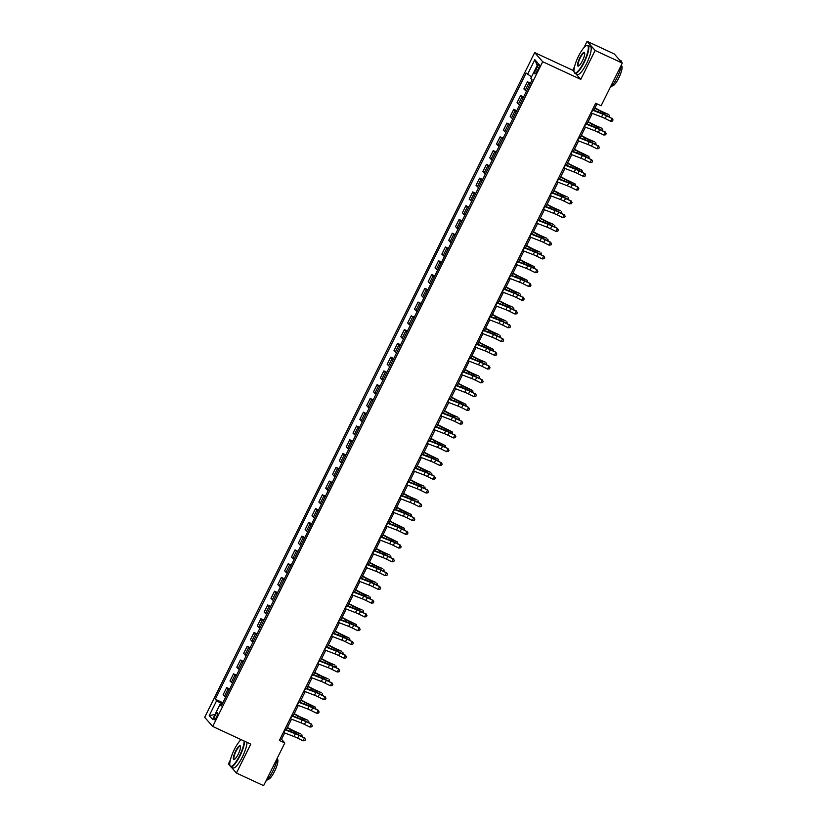 <?xml version="1.0" encoding="UTF-8"?>
<svg xmlns="http://www.w3.org/2000/svg" width="827" height="827" viewBox="0 0 827 827"><rect width="100%" height="100%" fill="white"/><g stroke="black" fill="none" stroke-linecap="round" stroke-linejoin="round"><path stroke-width="1.24" d="M216.55 717.03A3.959 0.972 -65.1 0 0 217.522 712.657A3.959 0.972 -65.1 0 0 215.165 715.448A3.959 0.972 -65.1 0 0 214.193 719.831A3.959 0.972 -65.1 0 0 216.55 717.03M240.585 739.39L239.778 741.002M230.361 759.972L228.407 763.91L230.071 765.802M534.676 52.597L204.693 717.34L212.725 726.457L542.698 61.725L534.676 52.597L572.739 70.264L574.062 71.773M575.892 73.841L580.761 79.382L595.12 50.468L587.087 41.35L583.976 47.625M574.558 66.605L572.739 70.264M587.087 41.35L614.275 53.962L622.307 63.09L595.12 50.468M622.307 63.09L601.115 105.773L595.678 103.241L279.371 740.444L284.808 742.966L281.552 739.266L284.695 732.939M537.023 67.152L535.813 69.571A3.835 0.941 -65.1 0 0 534.873 73.82A3.835 0.941 -65.1 0 0 537.157 71.101L538.367 68.682A3.835 0.941 -65.1 0 0 539.307 64.444A3.835 0.941 -65.1 0 0 537.023 67.152L538.708 67.938M531.513 76.88L526.137 73.045L215.299 699.228L222.876 702.754M527.45 74.544L534.831 59.668L538.17 63.462L530.789 78.338L532.102 79.826L221.264 706.01L219.951 704.521L212.57 719.387L209.231 715.593L216.612 700.727L215.299 699.228M231.053 766.918L236.429 773.038L263.617 785.65L284.808 742.966M236.429 773.038L250.788 744.124L212.725 726.457M580.761 79.382L542.698 61.725M286.256 729.796L291.528 719.17M293.089 716.037L298.361 705.4M299.922 702.268L305.204 691.63M306.755 688.498L312.037 677.871M313.588 674.729L318.871 664.102M320.431 660.959L325.704 650.332M327.265 647.19L332.537 636.563M334.098 633.42L339.37 622.793M340.931 619.65L346.203 609.023M347.764 605.881L353.046 595.254M354.597 592.122L359.879 581.484M361.44 578.352L366.712 567.725M368.273 564.583L373.546 553.956M375.107 550.813L380.379 540.186M381.94 537.043L387.212 526.417M388.773 523.274L394.055 512.647M395.606 509.504L400.888 498.877M402.439 495.735L407.721 485.108M409.282 481.976L414.554 471.338M416.115 468.206L421.388 457.569M422.948 454.437L428.221 443.81M429.782 440.667L435.054 430.04M436.615 426.897L441.897 416.27M443.448 413.128L448.73 402.501M450.291 399.358L455.563 388.731M457.124 385.589L462.396 374.962M463.957 371.819L469.229 361.192M470.79 358.06L476.063 347.423M477.624 344.29L482.906 333.653M484.457 330.521L489.739 319.894M491.29 316.751L496.572 306.124M498.133 302.982L503.405 292.355M504.966 289.212L510.238 278.585M511.799 275.443L517.071 264.816M518.632 261.673L523.904 251.046M525.465 247.904L530.748 237.277M532.299 234.144L537.581 223.507M539.142 220.375L544.414 209.748M545.975 206.605L551.247 195.978M552.808 192.836L558.08 182.209M559.641 179.066L564.913 168.439M566.474 165.297L571.757 154.67M573.307 151.527L578.59 140.9M580.14 137.758L585.423 127.131M586.984 123.988L592.256 113.361M593.817 110.229L596.98 103.851M222.287 703.942L221.243 704.904M280.25 738.666L281.552 739.266M529.952 84.158L527.419 81.78L530.438 83.176M225.668 697.12L223.145 694.742L226.701 687.588L229.71 688.984M232.511 683.35L229.978 680.972L233.534 673.819L236.553 675.214M239.344 669.591L236.811 667.203L240.368 660.049L243.386 661.445M246.177 655.821L243.645 653.433L247.201 646.28L250.219 647.675M253.01 642.052L250.478 639.674L254.034 632.51L257.052 633.906M259.843 628.282L257.321 625.905L260.867 618.741L263.885 620.136M266.676 614.513L264.154 612.135L267.71 604.971L270.718 606.377M273.52 600.743L270.987 598.366L274.543 591.202L277.552 592.608M280.353 586.974L277.82 584.596L281.376 577.432L284.395 578.838M287.186 573.204L284.653 570.826L288.209 563.673L291.228 565.068M294.019 559.445L291.486 557.057L295.043 549.903L298.061 551.299M300.852 545.675L298.33 543.287L301.876 536.134L304.894 537.529M307.685 531.906L305.163 529.528L308.719 522.364L311.727 523.76M314.518 518.136L311.996 515.759L315.552 508.595L318.56 509.99M321.362 504.367L318.829 501.989L322.385 494.825L325.404 496.231M328.195 490.597L325.662 488.219L329.218 481.056L332.237 482.461M335.028 476.828L332.495 474.45L336.051 467.286L339.07 468.692M341.861 463.058L339.328 460.68L342.885 453.527L345.903 454.922M348.694 449.288L346.172 446.911L349.718 439.757L352.736 441.153M355.527 435.529L353.005 433.141L356.561 425.988L359.569 427.383M362.371 421.76L359.838 419.372L363.394 412.218L366.402 413.614M369.204 407.99L366.671 405.612L370.227 398.449L373.246 399.844M376.037 394.221L373.504 391.843L377.06 384.679L380.079 386.075M382.87 380.451L380.337 378.073L383.893 370.909L386.912 372.315M389.703 366.681L387.181 364.304L390.726 357.14L393.745 358.546M396.536 352.912L394.014 350.534L397.57 343.37L400.578 344.776M403.369 339.142L400.847 336.765L404.403 329.611L407.411 331.007M410.213 325.373L407.68 322.995L411.236 315.842L414.255 317.237M417.046 311.614L414.513 309.226L418.069 302.072L421.088 303.468M423.879 297.844L421.346 295.456L424.902 288.303L427.921 289.698M430.712 284.075L428.179 281.697L431.735 274.533L434.754 275.929M437.545 270.305L435.023 267.927L438.568 260.763L441.587 262.159M444.378 256.535L441.856 254.158L445.412 246.994L448.42 248.4M451.222 242.766L448.689 240.388L452.245 233.224L455.253 234.63M458.055 228.996L455.522 226.619L459.078 219.455L462.097 220.861M464.888 215.227L462.355 212.849L465.911 205.696L468.93 207.091M471.721 201.468L469.188 199.08L472.744 191.926L475.763 193.322M478.554 187.698L476.032 185.31L479.577 178.156L482.596 179.552M485.387 173.928L482.865 171.551L486.421 164.387L489.429 165.782M492.22 160.159L489.698 157.781L493.254 150.617L496.262 152.013M499.063 146.389L496.531 144.012L500.087 136.848L503.105 138.254M505.897 132.62L503.364 130.242L506.92 123.078L509.939 124.484M512.73 118.85L510.197 116.473L513.753 109.309L516.772 110.715M519.563 105.081L517.03 102.703L520.586 95.55L523.605 96.945M526.396 91.311L523.873 88.934L527.419 81.78M523.119 97.927L520.586 95.55M516.286 111.697L513.753 109.309M509.453 125.466L506.92 123.078M502.609 139.225L500.087 136.848M495.776 152.995L493.254 150.617M488.943 166.765L486.421 164.387M482.11 180.534L479.577 178.156M475.277 194.304L472.744 191.926M468.444 208.073L465.911 205.696M461.6 221.843L459.078 219.455M454.767 235.612L452.245 233.224M447.934 249.372L445.412 246.994M441.101 263.141L438.568 260.763M434.268 276.911L431.735 274.533M427.435 290.68L424.902 288.303M420.602 304.45L418.069 302.072M413.758 318.219L411.236 315.842M406.925 331.989L404.403 329.611M400.092 345.758L397.57 343.37M393.259 359.528L390.726 357.14M386.426 373.287L383.893 370.909M379.593 387.057L377.06 384.679M372.75 400.826L370.227 398.449M365.916 414.596L363.394 412.218M359.083 428.365L356.561 425.988M352.25 442.135L349.718 439.757M345.417 455.904L342.885 453.527M338.584 469.674L336.051 467.286M331.751 483.444L329.218 481.056M324.908 497.203L322.385 494.825M318.075 510.972L315.552 508.595M311.241 524.742L308.719 522.364M304.408 538.511L301.876 536.134M297.575 552.281L295.043 549.903M290.742 566.05L288.209 563.673M283.899 579.82L281.376 577.432M277.066 593.59L274.543 591.202M270.233 607.349L267.71 604.971M263.399 621.118L260.867 618.741M256.566 634.888L254.034 632.51M249.733 648.657L247.201 646.28M242.9 662.427L240.368 660.049M236.057 676.197L233.534 673.819M229.224 689.966L226.701 687.588M216.612 700.727L221.822 703.725M221.739 705.049L219.951 704.521M537.188 65.436L534.831 59.668M209.231 715.593L214.989 714.507M592.277 110.084L602.914 114.198A6.182 0.641 -153.6 0 1 606.553 115.811L611.97 118.488L606.625 115.491A9.273 0.961 26.4 0 0 601.177 113.061L592.473 109.702M590.912 112.844L601.549 116.948A6.182 0.641 -153.6 0 1 605.188 118.571L610.605 121.238L611.97 118.488L613.024 119.925L612.476 121.031L610.605 121.238M612.042 118.168L613.024 119.925M594.954 107.924L599.523 110.342A6.182 0.641 26.4 0 0 603.348 112.183L608.3 114.312L604.485 113.061A9.273 0.961 -153.6 0 1 598.738 110.301L594.809 108.223M608.765 116.545L609.437 115.201L609.664 117M585.444 123.854L596.081 127.958A6.182 0.641 -153.6 0 1 599.72 129.581L605.137 132.258L599.792 129.26A9.273 0.961 26.4 0 0 594.344 126.831L585.64 123.471M584.079 126.614L594.716 130.718A6.182 0.641 -153.6 0 1 598.345 132.341L603.772 135.008L605.137 132.258L606.191 133.695L605.643 134.801L603.772 135.008M605.209 131.938L606.191 133.695M578.611 137.623L589.248 141.727A6.182 0.641 -153.6 0 1 592.887 143.35L598.303 146.028L592.959 143.03A9.273 0.961 26.4 0 0 587.501 140.6L578.797 137.241M577.246 140.383L587.883 144.487A6.182 0.641 -153.6 0 1 591.512 146.11L596.929 148.777L598.303 146.028L599.358 147.464L598.81 148.571L596.929 148.777M598.376 145.707L599.358 147.464M571.777 151.393L582.415 155.497A6.182 0.641 -153.6 0 1 586.043 157.12L591.47 159.797L586.126 156.799A9.273 0.961 26.4 0 0 580.668 154.37L571.964 151.01M570.413 154.142L581.05 158.257A6.182 0.641 -153.6 0 1 584.679 159.869L590.096 162.547L591.47 159.797L592.514 161.234L591.977 162.34L590.096 162.547M591.543 159.477L592.514 161.234M588.121 121.693L592.69 124.102A6.182 0.641 26.4 0 0 596.515 125.952L601.467 128.082L597.652 126.831A9.273 0.961 -153.6 0 1 591.905 124.071L587.976 121.993M601.932 130.315L602.594 128.971L602.831 130.759M581.288 135.463L585.857 137.871A6.182 0.641 26.4 0 0 589.682 139.722L594.634 141.851L590.819 140.6A9.273 0.961 -153.6 0 1 585.071 137.84L581.143 135.762M595.089 144.084L595.76 142.73L595.998 144.529M574.455 149.232L579.024 151.641A6.182 0.641 26.4 0 0 582.849 153.481L588.927 156.499L583.976 154.37A9.273 0.961 -153.6 0 1 578.238 151.599L574.3 149.532M588.255 157.854L588.927 156.499L589.165 158.298M564.944 165.162L575.582 169.266A6.182 0.641 -153.6 0 1 579.21 170.889L584.627 173.567L579.293 170.569A9.273 0.961 26.4 0 0 573.835 168.139L565.13 164.78M563.58 167.912L574.207 172.016A6.182 0.641 -153.6 0 1 577.846 173.639L583.262 176.316L584.627 173.567L585.681 175.004L585.134 176.099L583.262 176.316M584.71 173.246L585.681 175.004M567.611 163.002L572.181 165.41A6.182 0.641 26.4 0 0 576.016 167.25L582.094 170.269L577.143 168.139A9.273 0.961 -153.6 0 1 571.405 165.369L567.467 163.291M581.422 171.623L582.094 170.269L582.332 172.068M583.79 62.252A15.082 3.69 -65.1 0 0 586.436 45.609A15.082 3.69 -65.1 0 0 578.497 56.236A15.082 3.69 -65.1 0 0 574.155 72.094A15.082 3.69 -65.1 0 0 583.79 62.252M586.663 45.537A15.455 3.773 114.9 0 1 586.901 45.423A15.455 3.773 114.9 0 1 587.966 45.371A15.455 3.773 114.9 0 1 584.172 62.48A15.455 3.773 114.9 0 1 574.961 73.417A15.455 3.773 114.9 0 1 574.31 72.559A15.455 3.773 114.9 0 1 574.238 72.311M582.466 60.743A7.546 1.84 114.9 0 1 578.486 66.057A7.546 1.84 114.9 0 1 579.82 57.735A7.546 1.84 114.9 0 1 584.637 52.814A7.546 1.84 114.9 0 1 582.466 60.743M584.699 53.083A7.174 1.757 -65.1 0 0 584.482 52.887A7.174 1.757 -65.1 0 0 580.213 57.962A7.174 1.757 -65.1 0 0 578.445 65.902A7.174 1.757 -65.1 0 0 578.735 65.933M619.661 60.082L620.819 60.619A15.455 3.773 114.9 0 1 621.635 62.325M621.532 64.63A15.455 3.773 114.9 0 1 617.014 77.717A15.455 3.773 114.9 0 1 609.975 87.92M621.366 65.643L621.49 65.705A11.123 2.719 114.9 0 1 618.761 78.017A11.123 2.719 114.9 0 1 612.125 85.884L612.001 85.832M587.966 45.371L590.364 46.488A15.455 3.773 114.9 0 1 586.57 63.586A15.455 3.773 114.9 0 1 577.349 74.523L574.961 73.417M241.164 739.658A15.082 3.69 -65.1 0 0 234.299 749.613A15.082 3.69 -65.1 0 0 229.958 765.471A15.082 3.69 -65.1 0 0 239.592 755.63A15.082 3.69 -65.1 0 0 244.12 741.023M244.627 741.261A15.455 3.773 114.9 0 1 239.985 755.847A15.455 3.773 114.9 0 1 230.764 766.784A15.455 3.773 114.9 0 1 230.113 765.936A15.455 3.773 114.9 0 1 230.04 765.688M238.269 754.121A7.546 1.84 114.9 0 1 234.299 759.434A7.546 1.84 114.9 0 1 235.623 751.112A7.546 1.84 114.9 0 1 240.44 746.192A7.546 1.84 114.9 0 1 238.269 754.121M240.502 746.461A7.174 1.757 -65.1 0 0 240.285 746.264A7.174 1.757 -65.1 0 0 236.015 751.34A7.174 1.757 -65.1 0 0 234.258 759.279A7.174 1.757 -65.1 0 0 234.537 759.31M277.345 758.008A15.455 3.773 114.9 0 1 272.827 771.095A15.455 3.773 114.9 0 1 265.777 781.298M277.179 759.021L277.303 759.072A11.123 2.719 114.9 0 1 274.564 771.384A11.123 2.719 114.9 0 1 267.927 779.261L267.803 779.21M247.015 742.367A15.455 3.773 114.9 0 1 242.373 756.963A15.455 3.773 114.9 0 1 233.162 767.901L230.764 766.784M558.111 178.932L568.738 183.036A6.182 0.641 -153.6 0 1 572.377 184.659L577.877 187.005L572.449 184.338A9.273 0.961 26.4 0 0 567.002 181.909L558.297 178.549M556.736 181.682L567.374 185.786A6.182 0.641 -153.6 0 1 571.012 187.409L576.429 190.086L577.794 187.326L578.848 188.773L578.3 189.869L576.429 190.086M577.877 187.005L578.848 188.773M551.268 192.701L561.905 196.805A6.182 0.641 -153.6 0 1 565.544 198.428L570.961 201.095L565.616 198.108A9.273 0.961 26.4 0 0 560.168 195.668L551.464 192.319M549.903 195.451L560.541 199.555A6.182 0.641 -153.6 0 1 564.179 201.178L569.596 203.855L570.961 201.095L572.015 202.543L571.467 203.638L569.596 203.855M571.033 200.775L572.015 202.543M544.435 206.471L555.072 210.575A6.182 0.641 -153.6 0 1 558.711 212.198L564.128 214.865L558.783 211.877A9.273 0.961 26.4 0 0 553.335 209.438L544.631 206.088M543.07 209.221L553.708 213.325A6.182 0.641 -153.6 0 1 557.346 214.948L562.763 217.625L564.128 214.865L565.182 216.312L564.634 217.408L562.763 217.625M564.2 214.544L565.182 216.312M537.602 220.24L548.239 224.344A6.182 0.641 -153.6 0 1 551.878 225.967L557.367 228.314L551.95 225.647A9.273 0.961 26.4 0 0 546.502 223.207L537.798 219.858M536.237 222.99L546.874 227.094A6.182 0.641 -153.6 0 1 550.503 228.717L555.93 231.384L557.295 228.634L558.349 230.071L557.801 231.178L555.93 231.384M557.367 228.314L558.349 230.071M530.769 234L541.406 238.114A6.182 0.641 -153.6 0 1 545.034 239.727L550.462 242.404L545.117 239.406A9.273 0.961 26.4 0 0 539.659 236.977L530.955 233.617M529.404 236.76L540.041 240.864A6.182 0.641 -153.6 0 1 543.67 242.487L549.087 245.154L550.462 242.404L551.516 243.841L550.968 244.947L549.087 245.154M550.534 242.084L551.516 243.841M560.778 176.771L565.348 179.18A6.182 0.641 26.4 0 0 569.183 181.02L575.261 184.039L570.31 181.899A9.273 0.961 -153.6 0 1 564.572 179.139L560.634 177.061M574.589 185.393L575.261 184.039L575.499 185.837M553.945 190.541L558.514 192.949A6.182 0.641 26.4 0 0 562.339 194.79L567.291 196.929L563.476 195.668A9.273 0.961 -153.6 0 1 557.739 192.908L553.801 190.83M567.756 199.162L568.428 197.808L568.656 199.607M547.112 204.31L551.681 206.719A6.182 0.641 26.4 0 0 555.506 208.559L560.458 210.699L556.643 209.438A9.273 0.961 -153.6 0 1 550.896 206.678L546.967 204.6M560.923 212.932L561.585 211.578L561.822 213.376M540.279 218.07L544.848 220.489A6.182 0.641 26.4 0 0 548.673 222.329L553.625 224.468L549.81 223.207A9.273 0.961 -153.6 0 1 544.063 220.447L540.134 218.369M554.08 226.691L554.752 225.347L554.989 227.146M533.446 231.839L538.015 234.258A6.182 0.641 26.4 0 0 541.84 236.098L546.792 238.228L542.977 236.977A9.273 0.961 -153.6 0 1 537.23 234.217L533.291 232.139M547.247 240.461L547.919 239.117L548.156 240.905M523.936 247.769L534.573 251.873A6.182 0.641 -153.6 0 1 538.201 253.496L543.618 256.174L538.284 253.176A9.273 0.961 26.4 0 0 532.826 250.746L524.122 247.387M522.571 250.529L533.198 254.633A6.182 0.641 -153.6 0 1 536.837 256.256L542.254 258.923L543.618 256.174L544.673 257.611L544.135 258.717L542.254 258.923M543.701 255.853L544.673 257.611M526.613 245.609L531.182 248.017A6.182 0.641 26.4 0 0 535.007 249.868L539.948 251.997L536.134 250.746A9.273 0.961 -153.6 0 1 530.396 247.986L526.458 245.908M540.413 254.23L541.085 252.886L541.323 254.675M517.102 261.539L527.74 265.643A6.182 0.641 -153.6 0 1 531.368 267.266L536.868 269.623L531.441 266.945A9.273 0.961 26.4 0 0 525.993 264.516L517.288 261.156M515.728 264.299L526.365 268.403A6.182 0.641 -153.6 0 1 530.004 270.026L535.42 272.693L536.785 269.943L537.839 271.38L537.292 272.486L535.42 272.693M536.868 269.623L537.839 271.38M519.769 259.378L524.339 261.787A6.182 0.641 26.4 0 0 528.174 263.627L534.252 266.645L529.301 264.516A9.273 0.961 -153.6 0 1 523.563 261.756L519.625 259.678M533.58 268L534.252 266.645L534.49 268.444M510.269 275.308L520.896 279.412A6.182 0.641 -153.6 0 1 524.535 281.035L530.024 283.392L524.607 280.715A9.273 0.961 26.4 0 0 519.16 278.285L510.455 274.926M508.894 278.058L519.532 282.172A6.182 0.641 -153.6 0 1 523.171 283.785L528.587 286.462L529.952 283.713L531.006 285.15L530.458 286.256L528.587 286.462M530.024 283.392L531.006 285.15M512.936 273.148L517.506 275.556A6.182 0.641 26.4 0 0 521.341 277.396L527.419 280.415L522.468 278.285A9.273 0.961 -153.6 0 1 516.73 275.515L512.792 273.448M526.747 281.769L527.419 280.415L527.647 282.214M503.426 289.078L514.063 293.182A6.182 0.641 -153.6 0 1 517.702 294.805L523.119 297.482L517.774 294.484A9.273 0.961 26.4 0 0 512.327 292.055L503.622 288.695M502.061 291.828L512.699 295.932A6.182 0.641 -153.6 0 1 516.337 297.555L521.754 300.232L523.119 297.482L524.173 298.919L523.625 300.015L521.754 300.232M523.191 297.162L524.173 298.919M506.103 286.917L510.672 289.326A6.182 0.641 26.4 0 0 514.497 291.166L519.449 293.306L515.635 292.045A9.273 0.961 -153.6 0 1 509.887 289.285L505.959 287.207M519.914 295.539L520.586 294.185L520.814 295.983M496.593 302.847L507.23 306.951A6.182 0.641 -153.6 0 1 510.869 308.574L516.286 311.241L510.941 308.254A9.273 0.961 26.4 0 0 505.493 305.825L496.789 302.465M495.228 305.597L505.866 309.701A6.182 0.641 -153.6 0 1 509.494 311.324L514.921 314.002L516.286 311.241L517.34 312.689L516.792 313.784L514.921 314.002M516.358 310.921L517.34 312.689M499.27 300.687L503.839 303.095A6.182 0.641 26.4 0 0 507.664 304.936L512.616 307.075L508.801 305.814A9.273 0.961 -153.6 0 1 503.054 303.054L499.126 300.976M513.081 309.308L513.743 307.954L513.981 309.753M489.76 316.617L500.397 320.721A6.182 0.641 -153.6 0 1 504.036 322.344L509.453 325.011L504.108 322.023A9.273 0.961 26.4 0 0 498.65 319.584L489.946 316.234M488.395 319.367L499.032 323.471A6.182 0.641 -153.6 0 1 502.661 325.094L508.078 327.771L509.453 325.011L510.507 326.458L509.959 327.554L508.078 327.771M509.525 324.691L510.507 326.458M492.437 314.456L497.006 316.865A6.182 0.641 26.4 0 0 500.831 318.705L505.783 320.845L501.968 319.584A9.273 0.961 -153.6 0 1 496.221 316.824L492.292 314.746M506.238 323.078L506.91 321.724L507.147 323.522M482.927 330.387L493.564 334.49A6.182 0.641 -153.6 0 1 497.192 336.113L502.62 338.781L497.275 335.793A9.273 0.961 26.4 0 0 491.817 333.353L483.113 330.004M481.562 333.136L492.199 337.24A6.182 0.641 -153.6 0 1 495.828 338.863L501.245 341.541L502.62 338.781L503.664 340.228L503.126 341.324L501.245 341.541M502.692 338.46L503.664 340.228M476.094 344.156L486.731 348.26A6.182 0.641 -153.6 0 1 490.359 349.873L495.859 352.23L490.442 349.552A9.273 0.961 26.4 0 0 484.984 347.123L476.28 343.774M474.729 346.906L485.356 351.01A6.182 0.641 -153.6 0 1 488.995 352.633L494.412 355.3L495.776 352.55L496.831 353.987L496.283 355.093L494.412 355.3M495.859 352.23L496.831 353.987M469.26 357.915L479.887 362.03A6.182 0.641 -153.6 0 1 483.526 363.642L489.026 365.999L483.599 363.322A9.273 0.961 26.4 0 0 478.151 360.892L469.447 357.533M467.886 360.675L478.523 364.779A6.182 0.641 -153.6 0 1 482.162 366.402L487.579 369.069L488.943 366.32L489.998 367.757L489.45 368.863L487.579 369.069M489.026 365.999L489.998 367.757M462.417 371.685L473.054 375.789A6.182 0.641 -153.6 0 1 476.693 377.412L482.182 379.769L476.765 377.091A9.273 0.961 26.4 0 0 471.318 374.662L462.613 371.302M461.052 374.445L471.69 378.549A6.182 0.641 -153.6 0 1 475.329 380.172L480.745 382.839L482.11 380.089L483.164 381.526L482.617 382.632L480.745 382.839M482.182 379.769L483.164 381.526M455.584 385.454L466.221 389.558A6.182 0.641 -153.6 0 1 469.86 391.181L475.277 393.859L469.932 390.861A9.273 0.961 26.4 0 0 464.485 388.432L455.78 385.072M454.219 388.214L464.857 392.318A6.182 0.641 -153.6 0 1 468.495 393.941L473.912 396.609L475.277 393.859L476.331 395.296L475.783 396.402L473.912 396.609M475.349 393.538L476.331 395.296M448.751 399.224L459.388 403.328A6.182 0.641 -153.6 0 1 463.027 404.951L468.516 407.308L463.099 404.63A9.273 0.961 26.4 0 0 457.651 402.201L448.947 398.841M447.386 401.974L458.024 406.088A6.182 0.641 -153.6 0 1 461.652 407.701L467.079 410.378L468.444 407.628L469.498 409.065L468.95 410.171L467.079 410.378M468.516 407.308L469.498 409.065M441.918 412.993L452.555 417.097A6.182 0.641 -153.6 0 1 456.184 418.72L461.611 421.388L456.266 418.4A9.273 0.961 26.4 0 0 450.808 415.971L442.104 412.611M440.553 415.743L451.191 419.847A6.182 0.641 -153.6 0 1 454.819 421.47L460.236 424.148L461.611 421.388L462.665 422.835L462.117 423.931L460.236 424.148M461.683 421.067L462.665 422.835M435.085 426.763L445.722 430.867A6.182 0.641 -153.6 0 1 449.35 432.49L454.767 435.157L449.433 432.17A9.273 0.961 26.4 0 0 443.975 429.74L435.271 426.381M433.72 429.513L444.347 433.617A6.182 0.641 -153.6 0 1 447.986 435.24L453.403 437.917L454.767 435.157L455.822 436.604L455.284 437.7L453.403 437.917M454.85 434.837L455.822 436.604M428.252 440.533L438.889 444.637A6.182 0.641 -153.6 0 1 442.517 446.26L448.017 448.606L442.59 445.939A9.273 0.961 26.4 0 0 437.142 443.499L428.438 440.15M426.877 443.282L437.514 447.386A6.182 0.641 -153.6 0 1 441.153 449.009L446.57 451.687L447.934 448.927L448.989 450.374L448.441 451.47L446.57 451.687M448.017 448.606L448.989 450.374M421.419 454.302L432.045 458.406A6.182 0.641 -153.6 0 1 435.684 460.029L441.101 462.696L435.757 459.709A9.273 0.961 26.4 0 0 430.309 457.269L421.605 453.92M420.044 457.052L430.681 461.156A6.182 0.641 -153.6 0 1 434.32 462.779L439.737 465.456L441.101 462.696L442.156 464.143L441.608 465.239L439.737 465.456M441.173 462.376L442.156 464.143M414.575 468.061L425.212 472.176A6.182 0.641 -153.6 0 1 428.851 473.788L434.34 476.145L428.924 473.468A9.273 0.961 26.4 0 0 423.476 471.039L414.772 467.679M413.211 470.821L423.848 474.925A6.182 0.641 -153.6 0 1 427.487 476.548L432.903 479.215L434.268 476.466L435.322 477.903L434.775 479.009L432.903 479.215M434.34 476.145L435.322 477.903M407.742 481.831L418.379 485.935A6.182 0.641 -153.6 0 1 422.018 487.558L427.507 489.915L422.09 487.237A9.273 0.961 26.4 0 0 416.643 484.808L407.938 481.448M406.377 484.591L417.015 488.695A6.182 0.641 -153.6 0 1 420.643 490.318L426.07 492.985L427.435 490.235L428.489 491.672L427.941 492.778L426.07 492.985M427.507 489.915L428.489 491.672M400.909 495.6L411.546 499.704A6.182 0.641 -153.6 0 1 415.185 501.327L420.674 503.684L415.257 501.007A9.273 0.961 26.4 0 0 409.799 498.578L401.095 495.218M399.544 498.361L410.182 502.465A6.182 0.641 -153.6 0 1 413.81 504.088L419.227 506.755L420.602 504.005L421.656 505.442L421.108 506.548L419.227 506.755M420.674 503.684L421.656 505.442M394.076 509.37L404.713 513.474A6.182 0.641 -153.6 0 1 408.342 515.097L413.769 517.774L408.424 514.776A9.273 0.961 26.4 0 0 402.966 512.347L394.262 508.987M392.711 512.13L403.349 516.234A6.182 0.641 -153.6 0 1 406.977 517.847L412.394 520.524L413.769 517.774L414.813 519.211L414.275 520.317L412.394 520.524M413.841 517.454L414.813 519.211M387.243 523.14L397.88 527.244A6.182 0.641 -153.6 0 1 401.508 528.866L406.925 531.544L401.591 528.546A9.273 0.961 26.4 0 0 396.133 526.117L387.429 522.757M385.878 525.889L396.505 530.004A6.182 0.641 -153.6 0 1 400.144 531.616L405.561 534.294L406.925 531.544L407.98 532.981L407.432 534.077L405.561 534.294M407.008 531.223L407.98 532.981M380.41 536.909L391.037 541.013A6.182 0.641 -153.6 0 1 394.675 542.636L400.175 544.983L394.748 542.316A9.273 0.961 26.4 0 0 389.3 539.886L380.596 536.527M379.035 539.659L389.672 543.763A6.182 0.641 -153.6 0 1 393.311 545.386L398.728 548.063L400.092 545.303L401.147 546.75L400.599 547.846L398.728 548.063M400.175 544.983L401.147 546.75M373.566 550.679L384.204 554.783A6.182 0.641 -153.6 0 1 387.842 556.406L393.259 559.073L387.915 556.085A9.273 0.961 26.4 0 0 382.467 553.645L373.763 550.296M372.202 553.428L382.839 557.532A6.182 0.641 -153.6 0 1 386.478 559.155L391.895 561.833L393.259 559.073L394.314 560.52L393.766 561.616L391.895 561.833M393.332 558.752L394.314 560.52M366.733 564.448L377.37 568.552A6.182 0.641 -153.6 0 1 381.009 570.175L386.426 572.842L381.082 569.855A9.273 0.961 26.4 0 0 375.634 567.415L366.93 564.066M365.369 567.198L376.006 571.302A6.182 0.641 -153.6 0 1 379.645 572.925L385.062 575.602L386.426 572.842L387.481 574.289L386.933 575.385L385.062 575.602M386.498 572.522L387.481 574.289M485.604 328.226L490.173 330.635A6.182 0.641 26.4 0 0 493.998 332.475L498.95 334.615L495.125 333.353A9.273 0.961 -153.6 0 1 489.388 330.593L485.449 328.515M499.405 336.837L500.077 335.493L500.314 337.292M478.761 341.985L483.33 344.404A6.182 0.641 26.4 0 0 487.165 346.244L493.243 349.263L488.292 347.123A9.273 0.961 -153.6 0 1 482.554 344.363L478.616 342.285M492.572 350.607L493.243 349.263L493.481 351.062M471.928 355.755L476.497 358.174A6.182 0.641 26.4 0 0 480.332 360.014L485.273 362.143L481.459 360.892A9.273 0.961 -153.6 0 1 475.721 358.132L471.783 356.055M485.738 364.376L486.41 363.032L486.648 364.821M465.094 369.524L469.664 371.933A6.182 0.641 26.4 0 0 473.489 373.783L478.44 375.913L474.626 374.662A9.273 0.961 -153.6 0 1 468.888 371.902L464.95 369.824M478.905 378.146L479.577 376.802L479.805 378.59M458.261 383.294L462.831 385.702A6.182 0.641 26.4 0 0 466.655 387.543L472.734 390.561L467.793 388.432A9.273 0.961 -153.6 0 1 462.045 385.661L458.117 383.594M472.072 391.915L472.734 390.561L472.972 392.36M451.428 397.063L455.997 399.472A6.182 0.641 26.4 0 0 459.822 401.312L465.901 404.331L460.959 402.201A9.273 0.961 -153.6 0 1 455.212 399.431L451.284 397.363M465.229 405.685L465.901 404.331L466.139 406.129M444.595 410.833L449.164 413.242A6.182 0.641 26.4 0 0 452.989 415.082L457.941 417.221L454.126 415.96A9.273 0.961 -153.6 0 1 448.379 413.2L444.44 411.122M458.396 419.454L459.068 418.1L459.305 419.899M437.762 424.602L442.331 427.011A6.182 0.641 26.4 0 0 446.156 428.851L452.235 431.87L447.283 429.73A9.273 0.961 -153.6 0 1 441.546 426.97L437.607 424.892M451.563 433.224L452.235 431.87L452.472 433.668M430.919 438.372L435.488 440.781A6.182 0.641 26.4 0 0 439.323 442.621L445.402 445.639L440.45 443.499A9.273 0.961 -153.6 0 1 434.713 440.739L430.774 438.661M444.73 446.993L445.402 445.639L445.639 447.438M424.086 452.142L428.655 454.55A6.182 0.641 26.4 0 0 432.49 456.39L438.568 459.409L433.617 457.269A9.273 0.961 -153.6 0 1 427.879 454.509L423.941 452.431M437.897 460.753L438.568 459.409L438.796 461.208M417.253 465.901L421.822 468.32A6.182 0.641 26.4 0 0 425.647 470.16L430.598 472.3L426.784 471.039A9.273 0.961 -153.6 0 1 421.046 468.278L417.108 466.201M431.063 474.522L431.735 473.178L431.963 474.977M410.419 479.67L414.989 482.089A6.182 0.641 26.4 0 0 418.813 483.929L423.765 486.059L419.951 484.808A9.273 0.961 -153.6 0 1 414.203 482.048L410.275 479.97M424.23 488.292L424.892 486.948L425.13 488.736M403.586 493.44L408.156 495.849A6.182 0.641 26.4 0 0 411.98 497.699L416.932 499.828L413.118 498.578A9.273 0.961 -153.6 0 1 407.37 495.818L403.442 493.74M417.387 502.061L418.059 500.717L418.297 502.506M396.753 507.209L401.322 509.618A6.182 0.641 26.4 0 0 405.147 511.458L411.226 514.477L406.284 512.347A9.273 0.961 -153.6 0 1 400.537 509.577L396.598 507.509M410.554 515.831L411.226 514.477L411.464 516.275M389.91 520.979L394.479 523.388A6.182 0.641 26.4 0 0 398.314 525.228L404.393 528.246L399.441 526.117A9.273 0.961 -153.6 0 1 393.704 523.346L389.765 521.279M403.721 529.6L404.393 528.246L404.63 530.045M383.077 534.749L387.646 537.157A6.182 0.641 26.4 0 0 391.481 538.997L397.56 542.016L392.608 539.876A9.273 0.961 -153.6 0 1 386.871 537.116L382.932 535.038M396.888 543.37L397.56 542.016L397.797 543.815M376.244 548.518L380.813 550.927A6.182 0.641 26.4 0 0 384.638 552.767L389.589 554.907L385.775 553.645A9.273 0.961 -153.6 0 1 380.038 550.885L376.099 548.808M390.055 557.14L390.726 555.785L390.954 557.584M369.411 562.288L373.98 564.696A6.182 0.641 26.4 0 0 377.805 566.536L382.756 568.676L378.942 567.415A9.273 0.961 -153.6 0 1 373.194 564.655L369.266 562.577M383.221 570.909L383.883 569.555L384.121 571.354M359.9 578.218L370.537 582.322A6.182 0.641 -153.6 0 1 374.176 583.945L379.593 586.612L374.249 583.624A9.273 0.961 26.4 0 0 368.801 581.185L360.096 577.835M358.536 580.967L369.173 585.071A6.182 0.641 -153.6 0 1 372.801 586.694L378.228 589.362L379.593 586.612L380.647 588.049L380.1 589.155L378.228 589.362M379.665 586.291L380.647 588.049M362.577 576.047L367.147 578.466A6.182 0.641 26.4 0 0 370.972 580.306L375.923 582.446L372.109 581.185A9.273 0.961 -153.6 0 1 366.361 578.424L362.433 576.347M376.378 584.668L377.05 583.324L377.288 585.123M353.067 591.977L363.704 596.091A6.182 0.641 -153.6 0 1 367.333 597.704L372.76 600.381L367.415 597.383A9.273 0.961 26.4 0 0 361.957 594.954L353.253 591.594M351.702 594.737L362.34 598.841A6.182 0.641 -153.6 0 1 365.968 600.464L371.385 603.131L372.76 600.381L373.814 601.818L373.266 602.924L371.385 603.131M372.832 600.061L373.814 601.818M355.744 589.816L360.314 592.235A6.182 0.641 26.4 0 0 364.138 594.075L369.09 596.205L365.276 594.954A9.273 0.961 -153.6 0 1 359.528 592.194L355.6 590.116M369.545 598.438L370.217 597.094L370.455 598.893M346.234 605.746L356.871 609.85A6.182 0.641 -153.6 0 1 360.5 611.473L365.916 614.151L360.582 611.153A9.273 0.961 26.4 0 0 355.124 608.724L346.42 605.364M344.869 608.507L355.496 612.611A6.182 0.641 -153.6 0 1 359.135 614.234L364.552 616.901L365.916 614.151L366.971 615.588L366.433 616.694L364.552 616.901M365.999 613.83L366.971 615.588M348.911 603.586L353.48 605.995A6.182 0.641 26.4 0 0 357.305 607.845L362.247 609.975L358.432 608.724A9.273 0.961 -153.6 0 1 352.695 605.964L348.756 603.886M362.712 612.207L363.384 610.864L363.622 612.652M339.401 619.516L350.038 623.62A6.182 0.641 -153.6 0 1 353.667 625.243L359.166 627.6L353.739 624.923A9.273 0.961 26.4 0 0 348.291 622.493L339.587 619.134M338.026 622.276L348.663 626.38A6.182 0.641 -153.6 0 1 352.302 628.003L357.719 630.67L359.083 627.92L360.138 629.357L359.59 630.463L357.719 630.67M359.166 627.6L360.138 629.357M342.068 617.356L346.637 619.764A6.182 0.641 26.4 0 0 350.472 621.604L356.551 624.623L351.599 622.493A9.273 0.961 -153.6 0 1 345.862 619.733L341.923 617.655M355.879 625.977L356.551 624.623L356.788 626.421M332.568 633.286L343.195 637.39A6.182 0.641 -153.6 0 1 346.833 639.013L352.25 641.69L346.906 638.692A9.273 0.961 26.4 0 0 341.458 636.263L332.754 632.903M331.193 636.035L341.83 640.15A6.182 0.641 -153.6 0 1 345.469 641.762L350.886 644.44L352.25 641.69L353.305 643.127L352.757 644.233L350.886 644.44M352.323 641.37L353.305 643.127M335.235 631.125L339.804 633.534A6.182 0.641 26.4 0 0 343.639 635.374L349.718 638.392L344.766 636.263A9.273 0.961 -153.6 0 1 339.029 633.492L335.09 631.425M349.046 639.747L349.718 638.392L349.945 640.191M325.724 647.055L336.362 651.159A6.182 0.641 -153.6 0 1 340 652.782L345.417 655.46L340.073 652.462A9.273 0.961 26.4 0 0 334.625 650.032L325.921 646.673M324.36 649.805L334.997 653.909A6.182 0.641 -153.6 0 1 338.636 655.532L344.053 658.209L345.417 655.46L346.472 656.896L345.924 657.992L344.053 658.209M345.49 655.139L346.472 656.896M328.402 644.895L332.971 647.303A6.182 0.641 26.4 0 0 336.796 649.143L341.747 651.283L337.933 650.022A9.273 0.961 -153.6 0 1 332.196 647.262L328.257 645.184M342.213 653.516L342.885 652.162L343.112 653.961M318.891 660.825L329.528 664.929A6.182 0.641 -153.6 0 1 333.167 666.552L338.656 668.898L333.24 666.231A9.273 0.961 26.4 0 0 327.792 663.802L319.088 660.442M317.527 663.574L328.164 667.678A6.182 0.641 -153.6 0 1 331.792 669.301L337.22 671.979L338.584 669.219L339.639 670.666L339.091 671.762L337.22 671.979M338.656 668.898L339.639 670.666M321.569 658.664L326.138 661.073A6.182 0.641 26.4 0 0 329.963 662.913L334.914 665.053L331.1 663.792A9.273 0.961 -153.6 0 1 325.352 661.031L321.424 658.954M335.38 667.286L336.041 665.931L336.279 667.73M312.058 674.594L322.695 678.698A6.182 0.641 -153.6 0 1 326.334 680.321L331.751 682.988L326.407 680.001A9.273 0.961 26.4 0 0 320.948 677.561L312.244 674.212M310.694 677.344L321.331 681.448A6.182 0.641 -153.6 0 1 324.959 683.071L330.376 685.748L331.751 682.988L332.805 684.436L332.258 685.531L330.376 685.748M331.823 682.668L332.805 684.436M314.736 672.434L319.305 674.842A6.182 0.641 26.4 0 0 323.13 676.682L328.081 678.822L324.267 677.561A9.273 0.961 -153.6 0 1 318.519 674.801L314.591 672.723M328.536 681.055L329.208 679.701L329.446 681.5M305.225 688.364L315.862 692.468A6.182 0.641 -153.6 0 1 319.491 694.091L324.918 696.758L319.573 693.77A9.273 0.961 26.4 0 0 314.115 691.331L305.411 687.981M303.86 691.114L314.498 695.218A6.182 0.641 -153.6 0 1 318.126 696.841L323.543 699.518L324.918 696.758L325.962 698.205L325.425 699.301L323.543 699.518M324.99 696.437L325.962 698.205M307.902 686.203L312.472 688.612A6.182 0.641 26.4 0 0 316.296 690.452L321.248 692.592L317.434 691.331A9.273 0.961 -153.6 0 1 311.686 688.571L307.747 686.493M321.703 694.825L322.375 693.471L322.613 695.269M298.392 702.133L309.029 706.237A6.182 0.641 -153.6 0 1 312.658 707.86L318.157 710.207L312.74 707.53A9.273 0.961 26.4 0 0 307.282 705.1L298.578 701.751M297.027 704.883L307.654 708.987A6.182 0.641 -153.6 0 1 311.293 710.61L316.71 713.277L318.075 710.527L319.129 711.964L318.581 713.07L316.71 713.277M318.157 710.207L319.129 711.964M301.059 699.962L305.628 702.381A6.182 0.641 26.4 0 0 309.463 704.222L315.542 707.24L310.59 705.1A9.273 0.961 -153.6 0 1 304.853 702.34L300.914 700.262M314.87 708.584L315.542 707.24L315.78 709.039M291.559 715.893L302.186 720.007A6.182 0.641 -153.6 0 1 305.825 721.62L311.324 723.976L305.897 721.299A9.273 0.961 26.4 0 0 300.449 718.87L291.745 715.51M290.184 718.653L300.821 722.757A6.182 0.641 -153.6 0 1 304.46 724.38L309.877 727.047L311.241 724.297L312.296 725.734L311.748 726.84L309.877 727.047M311.324 723.976L312.296 725.734M284.715 729.662L295.353 733.766A6.182 0.641 -153.6 0 1 298.992 735.389L304.408 738.066L299.064 735.069A9.273 0.961 26.4 0 0 293.616 732.639L284.912 729.28M283.351 732.422L293.988 736.526A6.182 0.641 -153.6 0 1 297.627 738.149L303.044 740.816L304.408 738.066L305.463 739.503L304.915 740.61L303.044 740.816M304.481 737.746L305.463 739.503M294.226 713.732L298.795 716.151A6.182 0.641 26.4 0 0 302.63 717.991L307.572 720.121L303.757 718.87A9.273 0.961 -153.6 0 1 298.02 716.11L294.081 714.032M308.037 722.353L308.709 721.01L308.947 722.798M287.393 727.502L291.962 729.91A6.182 0.641 26.4 0 0 295.787 731.761L300.739 733.89L296.924 732.639A9.273 0.961 -153.6 0 1 291.187 729.879L287.248 727.801M301.204 736.123L301.876 734.779L302.103 736.568M525.186 90.422L528.732 83.269M518.343 104.192L521.899 97.038M511.51 117.961L515.066 110.808M504.677 131.731L508.233 124.577M497.844 145.5L501.4 138.336M491.011 159.27L494.567 152.106M484.177 173.039L487.723 165.876M477.334 186.809L480.89 179.645M470.501 200.579L474.057 193.415M463.668 214.338L467.224 207.184M456.835 228.107L460.391 220.954M450.002 241.877L453.558 234.723M443.169 255.646L446.725 248.493M436.336 269.416L439.881 262.252M429.492 283.185L433.048 276.022M422.659 296.955L426.215 289.791M415.826 310.725L419.382 303.561M408.993 324.494L412.549 317.33M402.16 338.253L405.716 331.1M395.327 352.023L398.872 344.869M388.494 365.792L392.039 358.639M381.65 379.562L385.206 372.398M374.817 393.332L378.373 386.168M367.984 407.101L371.54 399.937M361.151 420.871L364.707 413.707M354.318 434.64L357.874 427.476M347.485 448.399L351.03 441.246M340.641 462.169L344.197 455.015M333.808 475.938L337.364 468.785M326.975 489.708L330.531 482.554M320.142 503.478L323.698 496.314M313.309 517.247L316.865 510.083M306.476 531.017L310.022 523.853M299.643 544.786L303.189 537.622M292.799 558.556L296.355 551.392M285.966 572.315L289.522 565.161M279.133 586.085L282.689 578.931M272.3 599.854L275.856 592.701M265.467 613.624L269.023 606.47M258.634 627.393L262.18 620.229M251.79 641.163L255.347 633.999M244.957 654.932L248.513 647.768M238.124 668.702L241.68 661.538M231.291 682.471L234.847 675.308M224.458 696.231L228.014 689.077M537.529 70.367L535.813 69.571M602.914 114.198L601.549 116.948M606.553 115.811L605.188 118.571M592.639 110.229L591.274 112.989M603.917 114.219L604.485 113.061M597.983 111.831L598.738 110.301M596.081 127.958L594.716 130.718M599.72 129.581L598.345 132.341M585.805 123.998L584.431 126.748M589.248 141.727L587.883 144.487M592.887 143.35L591.512 146.11M578.962 137.768L577.597 140.518M582.415 155.497L581.05 158.257M586.043 157.12L584.679 159.869M572.129 151.537L570.764 154.287M597.073 127.978L597.652 126.831M591.15 125.601L591.905 124.071M590.24 141.748L590.819 140.6M584.317 139.37L585.071 137.84M583.407 155.517L583.976 154.37M577.473 153.14L578.238 151.599M575.582 169.266L574.207 172.016M579.21 170.889L577.846 173.639M565.296 165.307L563.931 168.057M576.574 169.287L577.143 168.139M570.64 166.909L571.405 165.369M568.738 183.036L567.374 185.786M572.377 184.659L571.012 187.409M558.463 179.077L557.098 181.826M561.905 196.805L560.541 199.555M565.544 198.428L564.179 201.178M551.63 192.836L550.265 195.596M555.072 210.575L553.708 213.325M558.711 212.198L557.346 214.948M544.797 206.605L543.422 209.365M548.239 224.344L546.874 227.094M551.878 225.967L550.503 228.717M537.963 220.375L536.589 223.135M541.406 238.114L540.041 240.864M545.034 239.727L543.67 242.487M531.12 234.144L529.756 236.894M569.741 183.056L570.31 181.899M563.807 180.668L564.572 179.139M562.908 196.826L563.476 195.668M556.974 194.438L557.739 192.908M556.064 210.596L556.643 209.438M550.141 208.208L550.896 206.678M549.231 224.365L549.81 223.207M543.308 221.977L544.063 220.447M542.398 238.135L542.977 236.977M536.475 235.747L537.23 234.217M534.573 251.873L533.198 254.633M538.201 253.496L536.837 256.256M524.287 247.914L522.922 250.664M535.565 251.894L536.134 250.746M529.631 249.516L530.396 247.986M527.74 265.643L526.365 268.403M531.368 267.266L530.004 270.026M517.454 261.683L516.089 264.433M528.732 265.663L529.301 264.516M522.798 263.286L523.563 261.756M520.896 279.412L519.532 282.172M524.535 281.035L523.171 283.785M510.621 275.453L509.256 278.203M521.899 279.433L522.468 278.285M515.965 277.055L516.73 275.515M514.063 293.182L512.699 295.932M517.702 294.805L516.337 297.555M503.788 289.223L502.423 291.972M515.066 293.203L515.635 292.045M509.132 290.825L509.887 289.285M507.23 306.951L505.866 309.701M510.869 308.574L509.494 311.324M496.955 302.992L495.58 305.742M508.223 306.972L508.801 305.814M502.299 304.584L503.054 303.054M500.397 320.721L499.032 323.471M504.036 322.344L502.661 325.094M490.111 316.751L488.747 319.511M501.389 320.742L501.968 319.584M495.466 318.354L496.221 316.824M493.564 334.49L492.199 337.24M497.192 336.113L495.828 338.863M483.278 330.521L481.914 333.281M486.731 348.26L485.356 351.01M490.359 349.873L488.995 352.633M476.445 344.29L475.08 347.051M479.887 362.03L478.523 364.779M483.526 363.642L482.162 366.402M469.612 358.06L468.247 360.81M473.054 375.789L471.69 378.549M476.693 377.412L475.329 380.172M462.779 371.83L461.414 374.579M466.221 389.558L464.857 392.318M469.86 391.181L468.495 393.941M455.946 385.599L454.571 388.349M459.388 403.328L458.024 406.088M463.027 404.951L461.652 407.701M449.113 399.369L447.738 402.118M452.555 417.097L451.191 419.847M456.184 418.72L454.819 421.47M442.269 413.138L440.905 415.888M445.722 430.867L444.347 433.617M449.35 432.49L447.986 435.24M435.436 426.897L434.072 429.658M438.889 444.637L437.514 447.386M442.517 446.26L441.153 449.009M428.603 440.667L427.239 443.427M432.045 458.406L430.681 461.156M435.684 460.029L434.32 462.779M421.77 454.437L420.405 457.197M425.212 472.176L423.848 474.925M428.851 473.788L427.487 476.548M414.937 468.206L413.572 470.966M418.379 485.935L417.015 488.695M422.018 487.558L420.643 490.318M408.104 481.976L406.729 484.725M411.546 499.704L410.182 502.465M415.185 501.327L413.81 504.088M401.26 495.745L399.896 498.495M404.713 513.474L403.349 516.234M408.342 515.097L406.977 517.847M394.427 509.515L393.063 512.264M397.88 527.244L396.505 530.004M401.508 528.866L400.144 531.616M387.594 523.284L386.23 526.034M391.037 541.013L389.672 543.763M394.675 542.636L393.311 545.386M380.761 537.054L379.397 539.804M384.204 554.783L382.839 557.532M387.842 556.406L386.478 559.155M373.928 550.813L372.563 553.573M377.37 568.552L376.006 571.302M381.009 570.175L379.645 572.925M367.095 564.583L365.72 567.343M494.556 334.511L495.125 333.353M488.623 332.123L489.388 330.593M487.723 348.281L488.292 347.123M481.79 345.893L482.554 344.363M480.89 362.04L481.459 360.892M474.956 359.662L475.721 358.132M474.057 375.809L474.626 374.662M468.123 373.432L468.888 371.902M467.214 389.579L467.793 388.432M461.29 387.201L462.045 385.661M460.381 403.349L460.959 402.201M454.457 400.971L455.212 399.431M453.547 417.118L454.126 415.96M447.624 414.74L448.379 413.2M446.714 430.888L447.283 429.73M440.781 428.5L441.546 426.97M439.881 444.657L440.45 443.499M433.948 442.269L434.713 440.739M433.048 458.427L433.617 457.269M427.114 456.039L427.879 454.509M426.215 472.196L426.784 471.039M420.281 469.808L421.046 468.278M419.372 485.956L419.951 484.808M413.448 483.578L414.203 482.048M412.539 499.725L413.118 498.578M406.615 497.347L407.37 495.818M405.706 513.495L406.284 512.347M399.772 511.117L400.537 509.577M398.872 527.264L399.441 526.117M392.939 524.887L393.704 523.346M392.039 541.034L392.608 539.876M386.106 538.646L386.871 537.116M385.206 554.803L385.775 553.645M379.273 552.415L380.038 550.885M378.363 568.573L378.942 567.415M372.439 566.185L373.194 564.655M370.537 582.322L369.173 585.071M374.176 583.945L372.801 586.694M360.262 578.352L358.887 581.112M371.53 582.342L372.109 581.185M365.606 579.954L366.361 578.424M363.704 596.091L362.34 598.841M367.333 597.704L365.968 600.464M353.418 592.122L352.054 594.871M364.697 596.112L365.276 594.954M358.773 593.724L359.528 592.194M356.871 609.85L355.496 612.611M360.5 611.473L359.135 614.234M346.585 605.891L345.221 608.641M357.864 609.871L358.432 608.724M351.93 607.494L352.695 605.964M350.038 623.62L348.663 626.38M353.667 625.243L352.302 628.003M339.752 619.661L338.388 622.411M351.03 623.641L351.599 622.493M345.097 621.263L345.862 619.733M343.195 637.39L341.83 640.15M346.833 639.013L345.469 641.762M332.919 633.43L331.555 636.18M344.197 637.41L344.766 636.263M338.264 635.033L339.029 633.492M336.362 651.159L334.997 653.909M340 652.782L338.636 655.532M326.086 647.2L324.722 649.95M337.364 651.18L337.933 650.022M331.431 648.802L332.196 647.262M329.528 664.929L328.164 667.678M333.167 666.552L331.792 669.301M319.253 660.969L317.878 663.719M330.521 664.949L331.1 663.792M324.597 662.561L325.352 661.031M322.695 678.698L321.331 681.448M326.334 680.321L324.959 683.071M312.41 674.729L311.045 677.489M323.688 678.719L324.267 677.561M317.764 676.331L318.519 674.801M315.862 692.468L314.498 695.218M319.491 694.091L318.126 696.841M305.577 688.498L304.212 691.258M316.855 692.488L317.434 691.331M310.921 690.1L311.686 688.571M309.029 706.237L307.654 708.987M312.658 707.86L311.293 710.61M298.743 702.268L297.379 705.028M310.022 706.258L310.59 705.1M304.088 703.87L304.853 702.34M302.186 720.007L300.821 722.757M305.825 721.62L304.46 724.38M291.91 716.037L290.546 718.787M295.353 733.766L293.988 736.526M298.992 735.389L297.627 738.149M285.077 729.807L283.713 732.557M303.189 720.028L303.757 718.87M297.255 717.64L298.02 716.11M296.355 733.787L296.924 732.639M290.422 731.409L291.187 729.879"/></g></svg>
